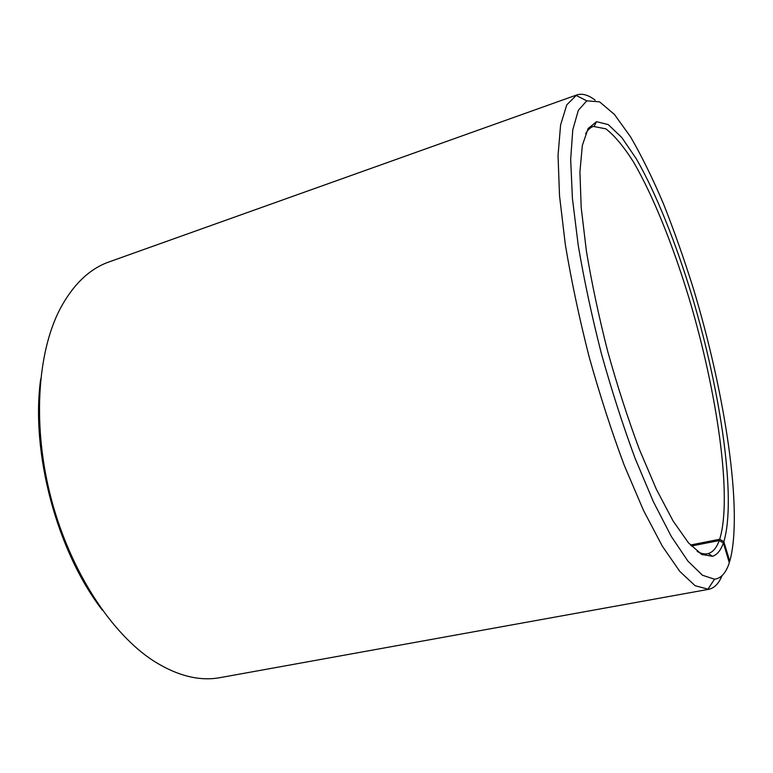 <?xml version="1.0" encoding="UTF-8"?>
<svg xmlns="http://www.w3.org/2000/svg" width="773" height="773" viewBox="0 0 773 773"><rect width="100%" height="100%" fill="white"/><g stroke="black" fill="none" stroke-linecap="round" stroke-linejoin="round"><path stroke-width="1.16" d="M729.152 562.242L729.78 561.266C743.384 512.055 725.006 392.906 693.333 288.464C683.979 258.665 674.008 230.402 663.418 203.695C652.586 178.254 641.638 156.001 630.584 136.918L614.477 114.481L599.577 101.843L586.784 100.838L578.349 110.268L572.783 129.777L570.667 159.393L572.416 198.448L578.243 245.437C584.098 280 591.78 315.925 601.278 353.193C611.617 390.249 622.864 425.218 635.01 458.109L653.378 501.735L671.322 536.472L687.912 561.101L702.464 575.238L714.484 579.209C721.045 578.446 725.982 572.957 729.306 562.754L723.383 542.975L719.228 540.559L691.352 546.018M719.228 540.559C716.59 547.796 712.957 552.125 708.329 553.545L707.459 553.758C704.425 554.347 701.014 553.574 697.227 551.439M585.673 133.507C587.886 129.767 590.456 127.4 593.384 126.405L605.897 128.859C614.641 135.652 623.888 146.783 633.657 162.243C653.311 196.12 673.032 245.418 689.274 298.987C717.247 392.723 732.572 497.899 719.673 539.274L690.415 545.023M102.403 610.206C57.009 551.642 30.514 452.389 40.689 378.992M722.079 575.614C718.774 583.596 714.291 588.156 708.628 589.326L220.257 677.602C199.685 681.448 177.548 675.95 153.866 661.118C111.785 634.092 70.807 572.059 51.53 499.938C32.302 427.817 36.911 353.609 59.927 309.21C73.068 284.541 89.523 268.753 109.273 261.834L576.677 94.982C582.156 93.175 588.321 94.895 595.162 100.161M708.628 589.326L695.12 585.712L679.815 571.431L662.355 546.221L643.513 510.441L624.255 465.317C611.54 431.237 599.8 394.945 589.036 356.459C579.19 317.732 571.286 280.425 565.324 244.539L559.526 195.82L558.038 155.412L560.609 124.859L566.764 104.848L576.677 94.982M723.383 542.975C720.765 550.366 717.141 554.811 712.503 556.299L701.71 554.454L688.424 542.791L673.099 520.983L656.412 489.377L639.261 449.123C627.898 418.589 617.385 386.046 607.723 351.473C598.872 316.688 591.76 283.237 586.398 251.109L581.209 207.657L579.924 171.944L582.349 145.392L588.06 128.666L596.485 121.68L608.254 124.598L621.772 137.468L636.285 158.755C656.142 193.279 676.075 243.35 692.521 297.692C720.842 392.742 736.582 499.406 723.828 541.67L719.673 539.274M729.78 561.266L723.828 541.67M593.384 126.405L588.398 128.125M707.459 553.758L702.28 554.753M586.784 100.838L575.885 95.292M714.484 579.209L707.788 589.441M708.329 553.545L712.503 556.299M594.244 126.154L596.485 121.68"/></g></svg>
